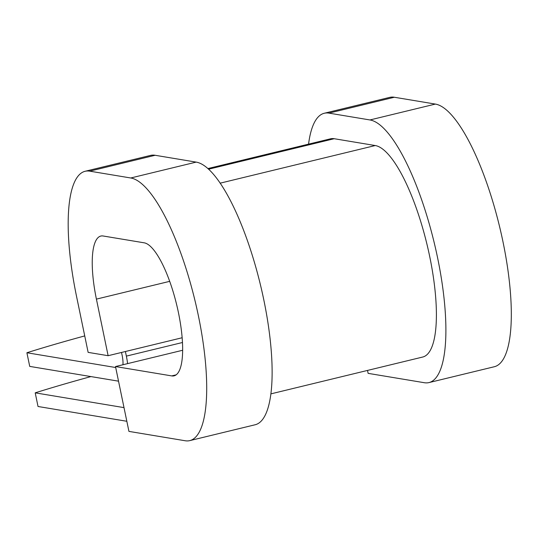 <?xml version="1.0" encoding="UTF-8"?>
<svg xmlns="http://www.w3.org/2000/svg" width="538" height="538" viewBox="0 0 538 538"><rect width="100%" height="100%" fill="white"/><g stroke="black" fill="none" stroke-linecap="round" stroke-linejoin="round"><path stroke-width="0.81" d="M122.933 364.751A14.035 3.954 -103.6 0 0 122.153 355.416L121.534 352.451M118.535 381.173L29.725 366.398L26.9 352.746L115.704 367.528M127.593 363.621A28.063 7.909 -103.6 0 0 126.363 356.116L125.408 351.516M126.84 421.274L38.03 406.493L35.205 392.841A328.873 37.62 -11.7 0 1 90.929 376.58M124.009 407.622L35.205 392.841M84.728 335.914A328.873 37.62 -11.7 0 0 26.9 352.746M270.944 393.856L422.787 357.017A108.75 30.632 -103.6 0 0 428.396 250.432A108.75 30.632 -103.6 0 0 375.242 145.542L334.212 138.717A108.75 30.632 -103.6 0 0 330.48 138.824L207.856 168.576M189.8 440.615A135.058 38.043 -103.6 0 0 196.767 308.247A135.058 38.043 -103.6 0 0 130.747 177.984L89.718 171.158A135.058 38.043 -103.6 0 0 85.085 171.286L150.506 155.415A135.058 38.043 -103.6 0 1 155.139 155.28L196.168 162.113A135.058 38.043 -103.6 0 1 262.188 292.376A135.058 38.043 -103.6 0 1 255.22 424.744L189.8 440.615A135.058 38.043 -103.6 0 1 185.166 440.75L128.932 431.389L115.502 366.553L171.736 375.907A68.407 19.267 -103.6 0 0 174.083 375.84A68.407 19.267 -103.6 0 0 177.614 308.799A68.407 19.267 -103.6 0 0 144.177 242.82L103.148 235.994A68.407 19.267 -103.6 0 0 100.794 236.061A68.407 19.267 -103.6 0 0 96.41 299.121L108.125 355.705L182.167 337.743M85.085 171.286A135.058 38.043 -103.6 0 0 76.423 295.799L88.138 352.377L108.125 355.705M367.521 370.426L368.126 373.359L424.361 382.72A135.058 38.043 -103.6 0 0 428.994 382.585L494.415 366.714A135.058 38.043 -103.6 0 0 501.376 234.346A135.058 38.043 -103.6 0 0 435.363 104.083L394.334 97.25A135.058 38.043 -103.6 0 0 389.7 97.385L324.279 113.256A135.058 38.043 -103.6 0 0 308.556 144.144M428.994 382.585A135.058 38.043 -103.6 0 0 435.955 250.217A135.058 38.043 -103.6 0 0 369.942 119.954L328.913 113.121A135.058 38.043 -103.6 0 0 324.279 113.256M115.502 366.553L182.664 350.258M182.483 342.504L126.363 356.116M334.212 138.717L208.549 169.208M375.242 145.542L220.129 183.176M96.41 299.121L169.678 281.347M394.334 97.25L328.913 113.121M155.139 155.28L89.718 171.158M435.363 104.083L369.942 119.954M196.168 162.113L130.747 177.984M171.736 375.907L176.202 374.825"/></g></svg>

